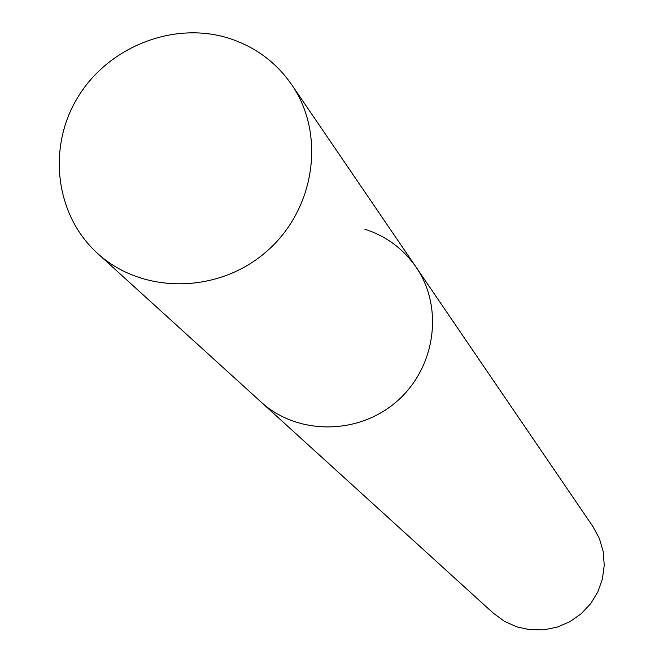 <?xml version="1.0" encoding="UTF-8"?>
<svg xmlns="http://www.w3.org/2000/svg" width="663" height="663" viewBox="0 0 663 663"><rect width="100%" height="100%" fill="white"/><g stroke="black" fill="none" stroke-linecap="round" stroke-linejoin="round"><path stroke-width="0.99" d="M97.494 253.332C142.155 294.455 218.135 293.991 266.418 251.609C315.107 209.682 326.13 134.506 291.612 84.566C275.816 61.941 254.675 46.435 228.171 38.04C173.333 21.083 108.45 46.75 77.894 97.163C47.04 147.385 55.203 215.061 97.494 253.332L260.998 401.96C297.215 435.301 358.219 435.276 396.723 401.48C435.55 368.048 444.053 307.64 416.074 267.131L592.971 526.621L599.41 538.596L603.222 551.674L604.25 565.307L602.427 578.898L597.844 591.86L590.675 603.637L581.244 613.714L569.956 621.654L557.301 627.107L543.826 629.85L530.11 629.759L516.759 626.858L504.336 621.256L493.371 613.217L260.998 401.96C297.215 435.301 358.219 435.276 396.723 401.48C435.55 368.048 444.053 307.64 416.074 267.131C403.27 248.782 386.181 236.127 364.816 229.166M416.074 267.131L291.612 84.566"/></g></svg>
